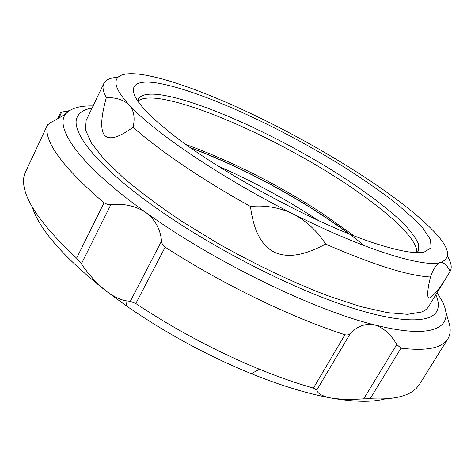 <?xml version="1.0" encoding="UTF-8"?>
<svg xmlns="http://www.w3.org/2000/svg" width="475" height="475" viewBox="0 0 475 475"><rect width="100%" height="100%" fill="white"/><g stroke="black" fill="none" stroke-linecap="round" stroke-linejoin="round"><path stroke-width="0.71" d="M325.654 244.097C317.282 231.099 306.458 221.041 293.182 213.916C222.294 178.547 153.461 131.854 129.301 105.017C124.058 100.017 116.411 97.506 106.353 97.47C102.606 111.435 99.085 127.793 104.47 135.179C110.42 141.692 122.485 134.817 133.083 127.276C135.221 117.919 133.962 110.497 129.301 105.017C103.597 77.366 117.414 69.083 149.892 76L152.73 76.612C185.327 83.962 232.732 103.586 279.282 127.567C327.269 152.297 375.303 182.085 408.512 208.62C416.438 214.961 423.344 221 429.222 226.735C449.166 246.026 452.847 257.967 440.26 262.556C443.787 262.123 447.076 265.08 450.134 271.421L449.712 272.116C442.011 285.309 435.456 293.924 430.029 297.956L429.192 298.092L428.046 297.219L427.542 293.633L428.45 286.182L430.475 276.996C408.518 275.886 373.576 264.919 325.654 244.097C310.258 252.148 291.116 259.902 274.194 252.16C257.765 243.378 252.854 223.701 250.432 206.465C265.329 205.022 279.579 207.51 293.182 213.916C364.277 249.797 423.219 267.728 440.26 262.556C436.703 263.726 433.443 268.541 430.475 276.996M162.29 83.968C126.789 76.451 119.748 91.325 165.288 128.642C212.39 168.459 319.699 226.723 378.741 244.536C400.538 251.334 415.655 253.876 424.092 252.166L431.152 247.796L430.445 239.525L422.821 228.178C414.723 219.379 404.124 209.784 391.014 199.387C376.817 188.753 361.148 177.959 344.007 167.016C283.136 128.957 206.69 93.136 162.29 83.968M416.949 252.647L418.249 251.103L418.517 243.954C415.773 237.815 410.412 230.63 402.42 222.407C384.59 205.348 356.903 185.363 325.351 166.125C269.853 132.626 203.65 102.713 164.813 95.493C150.13 92.845 141.283 94.038 138.267 99.085L137.679 101.015M416.765 252.641C418.332 236.158 373.285 199.167 319.063 166.838C264.605 134.395 200.8 105.996 162.949 99.239C150.409 97.072 142.019 97.713 137.786 101.163M354.012 235.731L322.222 213.328C277.679 184.442 232.322 161.53 186.147 144.584M92.061 108.086C84.615 109.292 79.735 112.183 77.413 116.755C69.647 130.673 96.098 165.526 155.729 207.652C208.406 245.07 281.806 283.45 338.105 303.276C394.547 323.148 429.258 324.075 436.567 311.76C439.143 307.325 438.906 301.655 435.86 294.755M117.77 77.306C110.432 77.657 105.777 79.723 103.817 83.499L86.159 120.436L85.488 129.924L91.301 142.88L104.019 159.095L123.702 178.095C140.143 191.93 159.469 206.304 181.682 221.213L217.473 243.147C255.2 264.516 294.168 282.999 328.955 296.18L360.745 306.589L387.238 312.621L407.58 314.337L421.432 312.045C424.846 310.686 427.274 308.815 428.723 306.434L449.712 272.116M450.134 271.421C452.17 267.722 451.351 262.728 447.676 256.435M133.083 127.276C158.602 149.993 202.101 179.681 250.432 206.465M103.817 83.499C102.19 86.794 103.033 91.449 106.353 97.47M191.033 148.063C243.533 167.616 303.442 200.141 348.43 233.522M318.778 220.721C286.686 199.654 253.068 181.402 217.918 165.959M364.503 245.753C318.28 208.163 249.624 169.634 190.428 147.636M93.094 105.931C80.982 105.628 72.354 107.807 67.201 112.474C64.808 114.623 59.286 117.996 50.629 122.597L47.482 124.99C43.207 140.713 62.059 166.654 104.031 202.813L107.107 204.25L110.918 204.517L81.409 263.833L76.606 258.192L104.031 202.813M47.482 124.99L24.676 173.797M32.247 207.058C39.419 229.686 64.012 257.658 106.032 290.961C113.329 296.436 119.979 299.713 125.97 300.8L130.322 301.334L161.53 241.128C160.514 229.431 155.325 219.907 145.962 212.557C77.342 163.655 52.214 124.955 67.201 112.474L67.788 111.744C67.99 110.835 65.93 111.019 61.608 112.284L58.918 118.02M69.558 110.604L61.608 112.284M370.138 398.733L363.707 398.852L396.797 344.512L401.025 348.175L370.138 398.733C389.405 399.73 403.34 397.415 411.938 391.792L416.308 388.342L419.14 384.928L447.872 338.901C450.217 335.012 450.793 330.345 449.588 324.906L445.627 310.994M401.025 348.175C419.853 350.407 433.212 349.339 441.103 344.969L445.063 342.226L447.872 338.901M81.409 263.833C88.582 274.425 96.787 283.468 106.032 290.961L126.35 305.858C165.555 332.993 207.213 355.615 251.328 373.712C281.087 385.676 307.634 393.769 330.956 398.003C354.445 402.111 372.602 402.384 385.433 398.822M161.53 241.128C161.743 243.568 162.961 245.575 165.175 247.154C221.973 283.967 291.935 317.787 344.957 334.738C347.1 335.303 348.929 334.822 350.437 333.296L316.789 390.106C317.561 393.573 322.282 396.203 330.956 398.003C340.308 399.451 351.221 399.736 363.707 398.852M316.789 390.106L313.423 388.099L344.957 334.738M110.918 204.517C124.183 203.377 135.862 206.061 145.962 212.557C213.168 261.232 314.189 310.27 374.698 324.894C436.893 340.741 455.976 325.903 441.423 299.814L437.113 292.713M165.175 247.154L135.832 303.537L130.322 301.334M350.437 333.296L350.443 333.29C357.675 325.951 365.756 323.154 374.698 324.894C383.473 327.744 390.842 334.281 396.797 344.512M135.832 303.537C175.317 329.68 216.523 351.583 259.457 369.259C278.534 377.019 296.525 383.301 313.423 388.099M24.569 174.028C19.006 192.464 36.355 220.519 76.606 258.192M47.53 124.86L24.617 173.898M67.64 112.064L67.788 111.744M251.328 373.712L259.457 369.259M126.35 305.858L125.97 300.8M57.653 118.744L60.562 112.557"/></g></svg>
